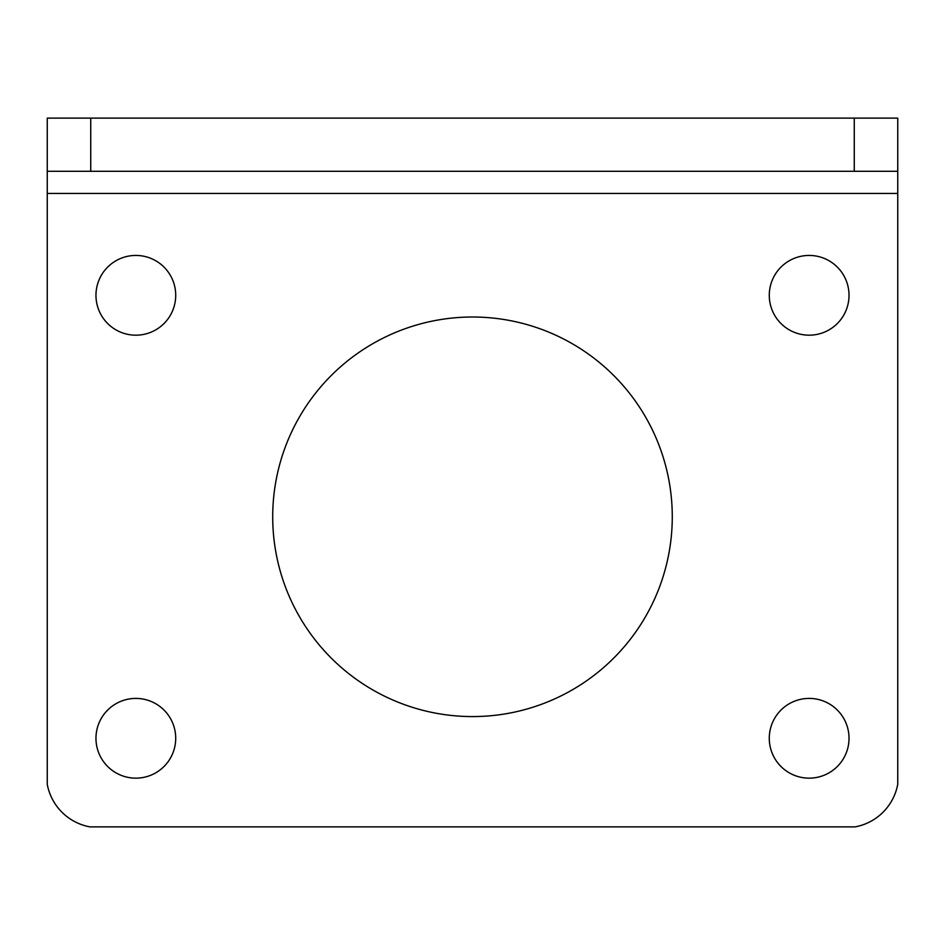 <?xml version="1.0" encoding="UTF-8"?>
<svg xmlns="http://www.w3.org/2000/svg" width="945" height="945" viewBox="0 0 945 945"><rect width="100%" height="100%" fill="white"/><g stroke="black" fill="none" stroke-linecap="round" stroke-linejoin="round"><path stroke-width="1.42" d="M897.75 193.43L47.25 193.43L47.25 784.267A53.156 53.156 0 0 0 89.858 826.875L855.142 826.875A53.156 53.156 0 0 0 897.75 784.267L897.75 118.125L47.25 118.125L47.25 171.281L90.744 171.281L90.744 118.125M47.25 193.43L47.25 171.281M849.023 738.281A39.867 39.867 0 0 1 789.217 772.809A39.867 39.867 0 0 1 789.217 703.753A39.867 39.867 0 0 1 849.023 738.281M175.711 295.312A39.867 39.867 0 0 1 115.904 329.84A39.867 39.867 0 0 1 115.904 260.785A39.867 39.867 0 0 1 175.711 295.312M849.023 295.312A39.867 39.867 0 0 1 789.217 329.84A39.867 39.867 0 0 1 789.217 260.785A39.867 39.867 0 0 1 849.023 295.312M175.711 738.281A39.867 39.867 0 0 1 115.904 772.809A39.867 39.867 0 0 1 115.904 703.753A39.867 39.867 0 0 1 175.711 738.281M672.273 516.797A199.773 199.773 0 0 1 372.613 689.815A199.773 199.773 0 0 1 372.613 343.779A199.773 199.773 0 0 1 672.273 516.797M854.256 118.125L854.256 171.281L90.744 171.281M854.256 171.281L897.75 171.281"/></g></svg>
